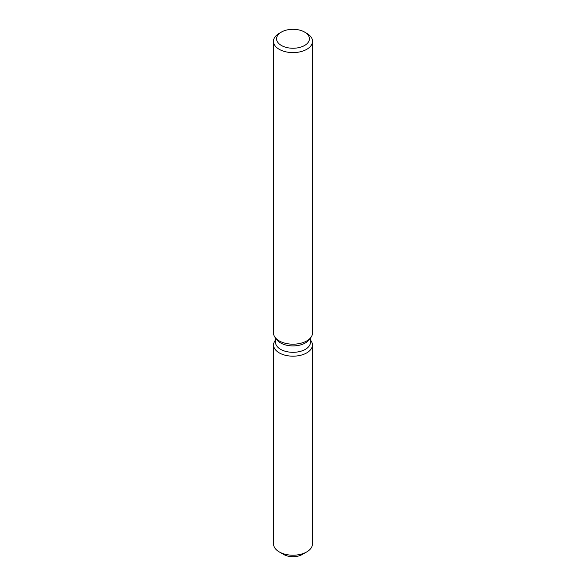 <?xml version="1.0" encoding="UTF-8"?>
<svg xmlns="http://www.w3.org/2000/svg" width="586" height="586" viewBox="0 0 586 586"><rect width="100%" height="100%" fill="white"/><g stroke="black" fill="none" stroke-linecap="round" stroke-linejoin="round"><path stroke-width="0.88" d="M312.411 344.971A19.411 11.207 180 0 1 306.727 352.897A19.411 11.207 180 0 0 310.726 340.393L310.47 340.07L310.726 340.393A19.411 11.207 180 0 1 312.411 344.971L312.411 543.998A19.411 11.207 180 0 1 306.727 551.924L302.31 554.473A13.163 7.603 180 0 1 281.91 553.199M310.47 337.976L310.47 342.224A17.47 10.087 180 0 1 305.357 349.359A17.47 10.087 180 0 1 286.312 351.541A17.47 10.087 180 0 1 275.53 342.224L275.53 337.976M306.727 352.897A19.411 11.207 180 0 1 281.991 354.2A19.411 11.207 180 0 1 275.274 340.393A19.411 11.207 180 0 0 273.589 344.971A19.411 11.207 180 0 0 285.572 355.321A19.411 11.207 180 0 0 306.727 352.897M304.603 32.076L306.808 33.351A19.528 11.273 180 0 1 312.528 41.32L312.528 332.914A19.528 11.273 180 0 1 310.829 337.514L308.954 339.939A17.47 10.087 180 0 1 305.357 342.957A17.47 10.087 180 0 1 277.046 339.939L275.171 337.514A19.528 11.273 180 0 1 273.472 332.914L273.472 41.32A19.528 11.273 180 0 1 279.192 33.351L281.397 32.076A16.408 9.471 180 0 1 304.603 32.076A16.408 9.471 180 0 1 304.603 45.474A16.408 9.471 180 0 1 281.397 45.474A16.408 9.471 180 0 1 281.397 32.076L279.192 33.351M310.829 337.514A19.528 11.273 180 0 1 306.808 340.884A19.528 11.273 180 0 1 275.171 337.514M312.528 41.32A19.528 11.273 180 0 1 306.808 49.297A19.528 11.273 180 0 1 285.529 51.744A19.528 11.273 180 0 1 273.472 41.32M279.273 551.924L283.69 554.473A13.163 7.603 180 0 0 302.31 554.473L306.727 551.924A19.411 11.207 180 0 1 279.273 551.924A19.411 11.207 180 0 1 273.589 543.998L273.589 344.971"/></g></svg>
